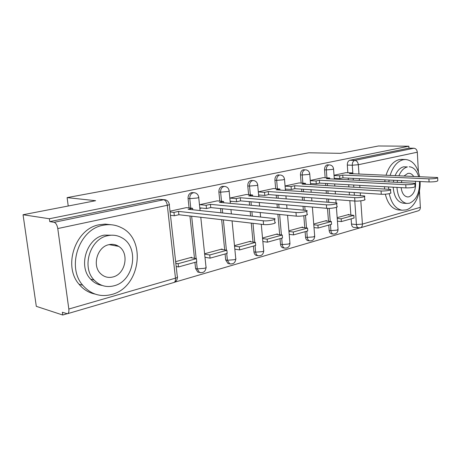 <?xml version="1.0" encoding="UTF-8"?>
<svg xmlns="http://www.w3.org/2000/svg" width="461" height="461" viewBox="0 0 461 461"><rect width="100%" height="100%" fill="white"/><g stroke="black" fill="none" stroke-linecap="round" stroke-linejoin="round"><path stroke-width="0.69" d="M193.966 192.686L191.603 192.617C189.171 193.43 187.99 195.383 188.071 198.489L189.765 198.639C189.69 195.527 190.866 193.568 193.303 192.756L194.496 192.733C196.807 193.217 198.201 194.663 198.674 197.072C199.29 197.331 198.714 197.66 196.945 198.057L189.765 198.639L190.779 208.095M224.588 186.417L222.208 186.359C219.932 187.126 218.825 189.016 218.883 192.018L220.606 192.151C220.542 189.137 221.649 187.247 223.931 186.48L224.887 186.434C227.233 186.849 228.639 188.272 229.111 190.704C229.653 190.94 229.134 191.234 227.567 191.586L220.606 192.151L221.511 201.25M253.273 180.533L250.911 180.493C248.773 181.219 247.73 183.046 247.776 185.956L249.51 186.071C249.464 183.15 250.507 181.323 252.651 180.591L253.429 180.545C255.792 180.902 257.198 182.297 257.653 184.728C258.131 184.942 257.664 185.207 256.264 185.518L249.51 186.071L250.329 194.836M278.53 174.932L277.885 174.978C275.868 175.67 274.883 177.433 274.917 180.263L276.663 180.36C276.629 177.525 277.614 175.756 279.631 175.059L278.53 174.932M303.822 169.74L303.275 169.786C301.379 170.449 300.439 172.155 300.468 174.903L302.22 174.984C302.191 172.23 303.131 170.518 305.026 169.855L303.822 169.74M327.69 164.848L327.218 164.888C325.426 165.522 324.538 167.176 324.556 169.844L326.313 169.913C326.296 167.234 327.183 165.58 328.975 164.946L327.69 164.848M23.05 214.745L95.634 200.702L67.104 197.619L308.807 152.787L340.472 153.334L378.481 145.981L408.844 146.218L49.379 218.75L23.05 214.745L36.304 306.34L62.748 315.019L67.064 313.757M174.512 282.247L359.672 227.947M62.748 315.019L62.368 312.27L67.369 313.745C68.626 313.371 69.11 311.803 68.827 309.031L57.775 228.552C57.118 225.008 55.902 222.928 54.133 222.306L163.626 199.757L165.165 199.769C167.406 200.356 168.761 201.826 169.227 204.183C169.936 204.471 169.296 204.845 167.308 205.295L57.775 228.552M49.379 218.75L49.776 221.62L54.133 222.306M353.973 227.434L353.696 227.406C352.446 227.066 351.714 225.948 351.501 224.052L351.132 218.854M350.861 215.056L349.841 200.662M349.421 194.732L349.236 192.185M348.856 186.786L348.706 184.728M348.355 179.773L348.239 178.119M347.853 172.737L347.312 165.073L352.273 165.228C352.267 162.612 353.114 161.004 354.809 160.393L413.88 148.229C415.839 148.488 416.98 149.813 417.309 152.205L418.398 171.884M419.447 190.785L420.357 207.317C420.357 209.242 419.614 210.423 418.121 210.861L360.588 227.74M413.88 148.229L408.959 148.177L408.844 146.218M326.492 221.026L326.457 220.577L313.728 224.04M323.173 177.658L310.265 180.464M302.681 227.532L302.641 227.06L288.891 230.805M299.022 182.948L285.065 185.979M277.441 234.419L277.401 233.934L262.522 237.985M273.408 188.561L258.304 191.839M250.64 241.737L250.594 241.236L234.482 245.627M246.197 194.519L229.832 198.074L236.268 198.622L240.267 197.74L326.371 204.805C330.739 205.231 338.898 203.756 336.645 202.955L248.71 195.873L252.605 195.015L252.714 196.19M222.133 249.522L222.081 249.003L204.788 253.711M217.229 200.863L199.653 204.684M191.747 257.814L191.69 257.278L175.641 261.646M186.336 207.634L170.011 211.178M199.383 272.382L197.734 272.053L195.579 268.538L194.922 262.378M194.484 258.304L189.949 216.013M189.079 207.923L188.071 198.489M229.157 263.709L227.959 263.496L225.688 259.946L225.089 253.971M224.686 249.925L221.655 219.69M220.957 212.74L220.542 208.556M219.793 201.094L218.883 192.018M257.146 255.567L256.264 255.429C254.95 254.893 254.178 253.717 253.948 251.885L253.406 246.082M253.031 242.077L251.257 223.118M250.577 215.875L250.167 211.518M249.568 205.099L249.245 201.624M248.594 194.703L247.776 185.956M283.498 247.909L282.841 247.816C281.521 247.338 280.749 246.168 280.519 244.307L280.023 238.665M279.677 234.701L277.897 214.29M277.315 207.629L276.998 204.021M276.473 198.051L276.22 195.164M275.655 188.71L274.917 180.263M308.34 240.688L307.844 240.625C306.542 240.204 305.776 239.052 305.551 237.161L305.101 231.676M304.784 227.769L303.805 215.748M303.332 209.997L303.027 206.274M302.525 200.097L302.283 197.112M301.822 191.522L301.627 189.119M301.137 183.069L300.468 174.903M331.793 233.877L331.424 233.831C330.139 233.456 329.39 232.315 329.171 230.425L328.768 225.083M328.474 221.234L327.494 208.366M327.01 202.016L326.774 198.939M326.336 193.176L326.146 190.698M325.748 185.449L325.593 183.449M325.161 177.756L324.556 169.844M68.228 206.004L67.104 197.619M348.994 214.889L348.965 214.446L337.17 217.661M345.981 172.662L334.029 175.261M334.265 178.47L334.859 178.338M49.776 221.62L158.889 199.308L164.249 199.682M408.959 148.177L349.841 160.267C348.147 160.872 347.3 162.474 347.312 165.073M310.524 183.76L311.313 183.587M285.353 189.373L286.362 189.148M258.627 195.337L259.866 195.061M230.183 201.676L231.681 201.342M200.039 208.401L201.647 208.044M437.673 177.877L437.812 180.608C437.529 181.473 434.619 181.916 429.07 181.945L428.903 178.856C434.458 178.816 437.374 178.378 437.656 177.531L349.409 173.607L352.475 172.927L352.532 173.734M334.046 175.52L339.624 175.768L339.826 178.574L342.967 177.871L342.765 175.076L428.903 178.856M339.624 175.768L342.765 175.076M345.906 172.662L352.475 172.927M341.37 221.574L354.048 218.041L353.858 215.333L341.169 218.825L341.37 221.574L337.435 221.171M337.233 218.439L341.169 218.825M347.767 214.774L353.858 215.333M342.967 177.871L429.07 181.945M339.826 178.574L334.254 178.309M414.865 183.685L415.021 186.451C414.773 187.397 411.748 187.881 405.945 187.898L405.761 184.717C411.564 184.682 414.595 184.204 414.842 183.282L326.417 178.689L329.667 177.969L329.73 178.851M310.282 180.677L316.056 180.983L316.281 183.864L319.606 183.121L319.381 180.245L405.761 184.717M316.056 180.983L319.381 180.245M323.092 177.652L329.667 177.969M318.148 228.039L331.563 224.305L331.35 221.528L317.929 225.222L318.148 228.039L314.01 227.578M313.785 224.766L317.929 225.222M325.259 220.905L331.35 221.528M319.606 183.121L405.945 187.898M316.281 183.864L310.507 183.541M390.542 189.874L390.715 192.681C392.461 193.39 385.402 194.571 381.276 194.248L381.063 190.963C385.194 191.269 392.259 190.099 390.513 189.413L302.059 184.077L305.499 183.317L305.58 184.279M285.077 186.14L291.064 186.509L291.312 189.477L294.844 188.682L294.596 185.725L381.063 190.963M291.064 186.509L294.596 185.725M298.941 182.942L305.499 183.317M293.542 234.897L307.758 230.938L307.527 228.08L293.3 231.998L293.542 234.897L289.191 234.355M288.943 231.468L293.3 231.998M301.442 227.388L307.527 228.08M294.844 188.682L381.276 194.248M291.312 189.477L285.33 189.085M364.542 196.49L364.732 199.331C366.714 200.091 359.148 201.417 354.901 201.036L354.665 197.642C358.912 198.005 366.489 196.697 364.507 195.954L276.202 189.794L279.862 188.987L279.954 190.047M258.316 191.932L264.516 192.375L264.793 195.435L268.544 194.594L268.273 191.546L354.665 197.642M264.516 192.375L268.273 191.546M273.321 188.555L279.862 188.987M267.426 242.175L282.518 237.968L282.265 235.029L267.155 239.19L267.426 242.175L262.845 241.535M262.574 238.568L267.155 239.19M276.202 234.263L282.265 235.029M268.544 194.594L354.901 201.036M264.793 195.435L258.592 194.963M336.691 203.578L336.905 206.442C339.152 207.266 331.004 208.758 326.642 208.314L326.371 204.805M236.268 198.622L236.574 201.774L240.567 200.875L240.267 197.74M246.105 194.513L252.605 195.015M239.657 249.914L255.711 245.436L255.429 242.417L239.363 246.837L239.657 249.914L234.833 249.159M234.534 246.105L239.363 246.837M249.407 241.558L255.429 242.417M240.567 200.875L326.642 208.314M236.574 201.774L230.137 201.209M306.784 211.184L307.014 214.071C309.585 214.959 300.768 216.658 296.279 216.128L295.979 212.492C300.468 212.999 309.291 211.322 306.726 210.464L219.424 202.35L223.573 201.434L223.7 202.742M199.751 204.661L206.148 205.283L206.482 208.533L210.746 207.577L210.418 204.344L295.979 212.492M206.148 205.283L210.418 204.344M217.131 200.858L223.573 201.434M210.072 258.154L227.187 253.389L226.875 250.271L209.743 254.985L210.072 258.154L205.162 257.301M204.834 254.149L209.743 254.985M220.9 249.326L226.875 250.271M210.746 207.577L296.279 216.128M206.482 208.533L199.982 207.871M419.556 176.534C417.32 165.902 412.612 160.221 405.432 159.489L403.219 159.719C397.324 161.31 392.968 166.507 390.15 175.307M389.09 180.055L388.848 181.772M388.577 186.935L388.658 189.085M389.228 193.672C391.418 203.48 395.717 209 402.125 210.228L406.158 209.905C414.393 207.755 420.818 194.45 420.098 181.525M401.681 159.402L399.157 159.627C393.262 161.206 388.905 166.381 386.088 175.14M385.027 179.859L384.791 181.571M384.52 186.711L384.601 188.849M385.333 194.196C387.632 203.514 391.885 208.747 398.091 209.899L398.972 209.974M403.548 203.209L403.029 203.174C397.273 201.895 393.988 196.57 393.181 187.195M393.446 181.997L393.74 180.274M395.169 175.52C397.278 170.639 400.096 167.741 403.634 166.813L407.403 166.934C403.865 167.862 401.047 170.777 398.938 175.676M397.509 180.453L397.215 182.181M396.944 187.402C397.745 196.818 401.024 202.166 406.781 203.445L409.495 203.215C416.416 200.062 419.758 192.819 419.522 181.496M401.145 187.633C401.894 193.176 404.009 196.282 407.484 196.956L409.126 196.807C414.036 194.433 416.139 189.264 415.436 181.3M413.58 176.286C412.318 174.402 410.803 173.411 409.028 173.301L407.778 173.428L404.188 175.895M401.802 180.654L401.393 182.389M418.623 176.5C416.698 170.386 413.552 167.141 409.178 166.749M102.993 225.308C79.338 229.111 66.263 266.717 82.715 285.215C90.708 294.291 100.394 297.374 111.775 294.47C140.409 287.52 146.938 239.011 120.897 227.457C115.313 224.709 109.343 223.994 102.993 225.308M110.974 224.726L105.171 224.104L99.248 224.749C75.667 228.518 62.65 265.859 79.05 284.253C83.412 289.514 88.754 292.787 95.087 294.078M102.117 285.44C97.692 284.714 93.877 282.628 90.673 279.187C77.817 266.412 86.685 238.135 104.238 235.122L113.59 235.231M107.724 235.698C90.126 238.74 81.222 267.196 94.113 280.04C99.732 285.797 106.376 287.716 114.051 285.791C134.226 281.095 139.718 247.004 121.871 237.772C117.515 235.294 112.801 234.609 107.724 235.698M112.933 276.969C125.651 274.145 129.622 252.789 118.679 246.364C115.694 244.457 112.421 243.898 108.859 244.687C97.213 246.825 91.825 265.841 100.717 273.771C104.226 277.038 108.3 278.104 112.933 276.969M116.368 245.944L115.411 244.843M274.589 219.373L274.842 222.277C277.77 223.228 268.187 225.17 263.577 224.542L263.237 220.779C267.847 221.378 277.441 219.459 274.514 218.543L188.151 209.265L192.589 208.286L192.744 209.749M170.097 211.968L173.958 212.406L174.327 215.76L178.891 214.734L178.522 211.392L263.237 220.779M173.958 212.406L178.522 211.392M186.227 207.623L192.589 208.286M178.488 266.954L196.766 261.865L196.421 258.65L178.125 263.686L178.488 266.954L176.183 266.504M175.82 263.243L178.125 263.686M190.52 257.595L196.421 258.65M178.891 214.734L263.577 224.542M174.327 215.76L170.472 215.304M68.827 309.031L175.474 278.173L167.308 205.295C166.761 202.097 165.534 200.253 163.626 199.757L158.889 199.308M351.501 224.052L356.428 224.559L354.78 201.031M354.365 195.066L354.181 192.502M353.806 187.068L353.656 185.005M353.31 180.015L353.195 178.355M352.872 173.751L352.273 165.228L358.335 164.727L358.969 174.004M359.292 178.643L359.401 180.32M359.747 185.339L359.891 187.42M360.266 192.894L360.444 195.476M360.813 200.829L362.409 224.086L420.357 207.317M417.309 152.205L358.335 164.727C357.961 162.145 356.785 160.699 354.809 160.393L349.841 160.267M195.579 268.538L197.268 268.867L196.53 261.929M196.173 258.604L191.643 216.209M225.688 259.946L227.4 260.246L226.726 253.515M226.397 250.196L223.372 219.885M222.675 212.924L222.26 208.729M253.948 251.885L255.671 252.155L255.06 245.621M254.754 242.319L252.985 223.314M252.305 216.059L251.896 211.691M251.297 205.254L250.974 201.774M280.519 244.307L282.253 244.549L281.7 238.199M281.412 234.926L279.631 214.463M279.049 207.784L278.738 204.177M278.219 198.19L277.966 195.297M277.401 188.826L276.663 180.36L283.221 179.825L284.477 179.11C284.034 176.696 282.633 175.33 280.282 175.013M305.551 237.161L307.291 237.38L306.79 231.209M306.525 227.965L305.505 215.396M305.078 210.158L304.773 206.424M304.272 200.235L304.03 197.239M303.574 191.643L303.378 189.235M302.883 183.167L302.22 174.984L308.593 174.46L309.734 173.82C309.308 171.429 307.919 170.092 305.574 169.809M329.171 230.425L330.917 230.621L330.456 224.611M330.214 221.413L329.229 208.372M328.756 202.154L328.52 199.071M328.082 193.297L327.898 190.814M327.5 185.547L327.345 183.547M326.912 177.837L326.313 169.913L332.514 169.406L333.551 168.83C333.136 166.467 331.77 165.159 329.442 164.905M333.47 234.079L333.165 234.038C331.88 233.658 331.131 232.517 330.917 230.621L337.031 230.137L338.034 229.284L336.409 207.341M309.982 240.913L309.585 240.849C308.276 240.429 307.516 239.271 307.291 237.38L313.578 236.891L314.679 235.94L312.379 207.081M285.088 248.151L284.57 248.064C283.256 247.586 282.484 246.416 282.253 244.549L288.719 244.042L289.929 242.987L287.56 215.258M256.264 255.429L257.987 255.699C256.673 255.169 255.901 253.988 255.671 252.155L262.326 251.637C263.698 251.216 264.141 250.824 263.663 250.461L261.272 224.276M230.563 264.009L229.664 263.801L227.4 260.246L234.257 259.71C235.79 259.238 236.286 258.805 235.738 258.402L232.062 220.894M200.616 272.716L199.429 272.388L197.268 268.867L204.344 268.319C206.067 267.789 206.614 267.299 205.986 266.861L200.789 217.269M358.854 227.959L358.618 227.93C357.367 227.584 356.635 226.46 356.428 224.559L362.409 224.086C362.438 226.149 361.706 227.406 360.214 227.849L353.696 227.406M169.285 204.678L177.301 276.531C178.021 277.021 177.41 277.568 175.474 278.173C175.653 280.691 175.047 282.155 173.653 282.57L67.686 313.653M331.424 233.831L333.165 234.038C336.127 234.142 337.757 232.684 338.063 229.67M333.568 169.072L334.311 179.081M334.674 183.956L334.824 185.973M335.216 191.28L335.401 193.787M335.833 199.613L336.069 202.788M307.844 240.625L309.585 240.849C312.673 241.028 314.385 239.536 314.713 236.378M282.841 247.816L284.57 248.064C287.808 248.335 289.606 246.808 289.969 243.477M227.959 263.496L229.664 263.801C233.289 264.395 235.329 262.799 235.796 259.024M197.734 272.053L199.429 272.388C203.295 273.24 205.508 271.633 206.055 267.553M309.757 174.097L310.587 184.573M310.996 189.725L311.192 192.156M311.642 197.809L311.884 200.829M284.506 179.421L285.445 190.416M285.912 195.89L286.16 198.812M286.679 204.863L286.99 208.51M257.987 255.699C261.399 256.109 263.306 254.547 263.709 251.015M257.687 185.08L258.748 196.663M259.278 202.494L259.601 206.015M260.194 212.521L260.598 216.941M229.146 191.096L230.344 203.347M230.961 209.599L231.376 213.841M198.714 197.51L200.08 210.527M174.097 282.426C176.246 281.458 177.341 279.752 177.387 277.315M402.125 210.228L398.091 209.899M403.029 203.174L406.781 203.445M405.432 159.489L401.37 159.397M82.715 285.215L79.05 284.253M90.673 279.187L94.113 280.04M109.113 244.63L118.679 246.364"/></g></svg>
